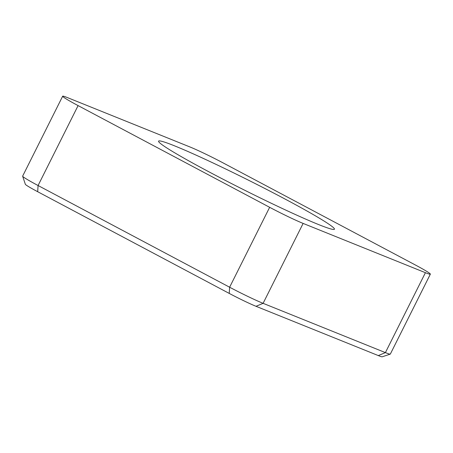 <?xml version="1.0" encoding="UTF-8"?>
<svg xmlns="http://www.w3.org/2000/svg" width="453" height="453" viewBox="0 0 453 453"><rect width="100%" height="100%" fill="white"/><g stroke="black" fill="none" stroke-linecap="round" stroke-linejoin="round"><path stroke-width="0.68" d="M62.667 96.206L22.65 176.121A30.102 1.636 26.6 0 0 22.65 176.223A30.102 1.636 26.6 0 0 38.075 185.52L229.626 287.225A30.102 1.636 26.6 0 0 263.102 303.329L385.401 352.61A30.102 1.636 26.6 0 0 390.254 354.127A30.102 1.636 26.6 0 0 390.333 354.065L430.35 274.15A30.102 1.636 26.6 0 0 414.925 264.75L223.374 163.052A30.102 1.636 26.6 0 0 189.898 146.942L67.599 97.661A30.102 1.636 26.6 0 0 62.667 96.206A30.102 1.636 26.6 0 0 78.092 105.606L269.648 207.31A30.102 1.636 26.6 0 0 303.125 223.414L425.418 272.695A30.102 1.636 26.6 0 0 430.35 274.15M390.254 354.127L382.19 356.794A24.083 1.308 -153.4 0 1 378.312 355.582L256.019 306.302A24.083 1.308 -153.4 0 1 229.235 293.414L37.684 191.715A24.083 1.308 -153.4 0 1 25.34 184.275L22.65 176.223M208.969 171.846A98.341 5.34 26.6 0 0 334.32 229.337A98.341 5.34 26.6 0 0 248.901 180.407A98.341 5.34 26.6 0 0 158.55 141.319A98.341 5.34 26.6 0 0 208.969 171.846M303.125 223.414L263.102 303.329L256.019 306.302M378.312 355.582L385.401 352.61L425.418 272.695M78.092 105.606L38.075 185.52L37.684 191.715M229.235 293.414L229.626 287.225L269.648 207.31"/></g></svg>
